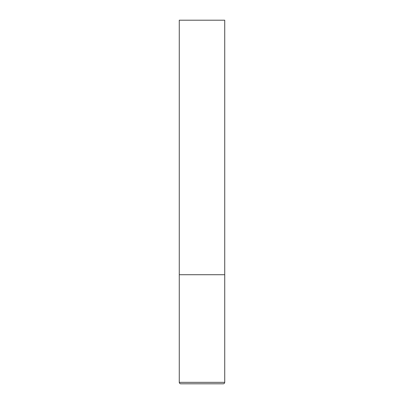 <?xml version="1.0" encoding="UTF-8"?>
<svg xmlns="http://www.w3.org/2000/svg" width="404" height="404" viewBox="0 0 404 404"><rect width="100%" height="100%" fill="white"/><g stroke="black" fill="none" stroke-linecap="round" stroke-linejoin="round"><path stroke-width="0.61" d="M224.725 382.346L224.725 274.72L179.275 274.72L224.725 274.72L224.725 20.2L179.275 20.2L179.275 382.346C179.351 383.219 179.836 383.704 180.729 383.8L223.271 383.8C224.164 383.704 224.649 383.219 224.725 382.346L179.275 382.346"/></g></svg>
